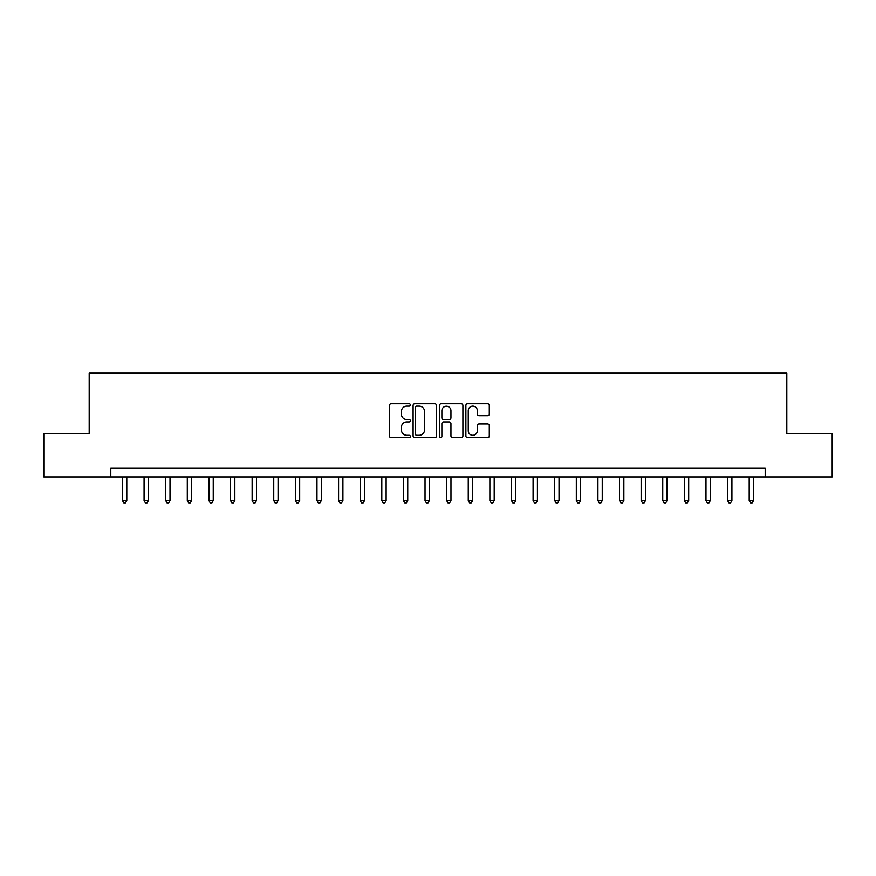 <?xml version="1.0" encoding="UTF-8"?>
<svg xmlns="http://www.w3.org/2000/svg" width="876" height="876" viewBox="0 0 876 876"><rect width="100%" height="100%" fill="white"/><g stroke="black" fill="none" stroke-linecap="round" stroke-linejoin="round"><path stroke-width="1.31" d="M410.34 404.931A1.183 1.183 0 0 0 409.147 403.737L391.123 403.737A1.697 1.697 0 0 0 389.426 405.435L389.426 435.985A1.697 1.697 0 0 0 391.123 437.682L409.147 437.682A1.183 1.183 0 0 0 410.34 436.489A1.183 1.183 0 0 0 409.147 435.306L406.814 435.306A5.431 5.431 0 0 1 401.383 429.875L401.383 427.324A5.431 5.431 0 0 1 406.814 421.904L409.147 421.904A1.183 1.183 0 0 0 410.34 420.71A1.183 1.183 0 0 0 409.147 419.527L406.814 419.527A5.431 5.431 0 0 1 401.383 414.096L401.383 411.545A5.431 5.431 0 0 1 406.814 406.114L409.147 406.114A1.183 1.183 0 0 0 410.34 404.931M487.593 415.706A1.697 1.697 0 0 0 489.29 414.009L489.29 405.435A1.697 1.697 0 0 0 487.593 403.737L467.576 403.737A1.697 1.697 0 0 0 465.879 405.435L465.879 435.985A1.697 1.697 0 0 0 467.576 437.682L487.593 437.682A1.697 1.697 0 0 0 489.29 435.985L489.29 425.637A1.697 1.697 0 0 0 487.593 423.94L479.03 423.94A1.697 1.697 0 0 0 477.332 425.637L477.332 430.762A4.544 4.544 0 0 1 472.788 435.306A4.544 4.544 0 0 1 468.255 430.762L468.255 410.658A4.544 4.544 0 0 1 472.788 406.114A4.544 4.544 0 0 1 477.332 410.658L477.332 414.009A1.697 1.697 0 0 0 479.03 415.706L487.593 415.706M110.792 476.905L43.8 476.905L43.8 433.675L89.188 433.675L89.188 373.165L786.812 373.165L786.812 433.675L832.2 433.675L832.2 476.905L765.208 476.905L765.208 468.255L110.792 468.255L110.792 476.905L765.208 476.905M436.511 405.435A1.697 1.697 0 0 0 434.814 403.737L414.797 403.737A1.697 1.697 0 0 0 413.1 405.435L413.1 435.985A1.697 1.697 0 0 0 414.797 437.682L434.814 437.682A1.697 1.697 0 0 0 436.511 435.985L436.511 405.435M441.186 403.737L461.203 403.737A1.697 1.697 0 0 1 462.9 405.435L462.9 435.985A1.697 1.697 0 0 1 461.203 437.682L452.64 437.682A1.697 1.697 0 0 1 450.943 435.985L450.943 423.601A1.697 1.697 0 0 0 449.246 421.904L443.563 421.904A1.697 1.697 0 0 0 441.865 423.601L441.865 436.489A1.183 1.183 0 0 1 440.672 437.682A1.183 1.183 0 0 1 439.489 436.489L439.489 405.435A1.697 1.697 0 0 1 441.186 403.737M416.658 406.114A1.183 1.183 0 0 0 415.476 407.307L415.476 434.113A1.183 1.183 0 0 0 416.658 435.306L419.122 435.306A5.431 5.431 0 0 0 424.553 429.875L424.553 411.545A5.431 5.431 0 0 0 419.122 406.114L416.658 406.114M450.943 410.745A4.544 4.544 0 0 0 446.399 406.201A4.544 4.544 0 0 0 441.865 410.745L441.865 417.83A1.697 1.697 0 0 0 443.563 419.527L449.246 419.527A1.697 1.697 0 0 0 450.943 417.83L450.943 410.745M122.465 476.905L122.465 500.59L126.79 500.59L126.79 476.905M126.79 500.59L125.498 502.835L123.768 502.835L122.465 500.59M144.08 476.905L144.08 500.59L148.405 500.59L148.405 476.905M148.405 500.59L147.102 502.835L145.372 502.835L144.08 500.59M165.695 476.905L165.695 500.59L170.01 500.59L170.01 476.905M170.01 500.59L168.718 502.835L166.987 502.835L165.695 500.59M187.3 476.905L187.3 500.59L191.625 500.59L191.625 476.905M191.625 500.59L190.333 502.835L188.603 502.835L187.3 500.59M208.915 476.905L208.915 500.59L213.24 500.59L213.24 476.905M213.24 500.59L211.937 502.835L210.207 502.835L208.915 500.59M230.53 476.905L230.53 500.59L234.845 500.59L234.845 476.905M234.845 500.59L233.553 502.835L231.822 502.835L230.53 500.59M252.135 476.905L252.135 500.59L256.46 500.59L256.46 476.905M256.46 500.59L255.168 502.835L253.438 502.835L252.135 500.59M273.75 476.905L273.75 500.59L278.075 500.59L278.075 476.905M278.075 500.59L276.772 502.835L275.042 502.835L273.75 500.59M295.365 476.905L295.365 500.59L299.68 500.59L299.68 476.905M299.68 500.59L298.387 502.835L296.657 502.835L295.365 500.59M316.97 476.905L316.97 500.59L321.295 500.59L321.295 476.905M321.295 500.59L320.003 502.835L318.273 502.835L316.97 500.59M338.585 476.905L338.585 500.59L342.91 500.59L342.91 476.905M342.91 500.59L341.607 502.835L339.877 502.835L338.585 500.59M360.2 476.905L360.2 500.59L364.515 500.59L364.515 476.905M364.515 500.59L363.222 502.835L361.492 502.835L360.2 500.59M381.805 476.905L381.805 500.59L386.13 500.59L386.13 476.905M386.13 500.59L384.838 502.835L383.108 502.835L381.805 500.59M403.42 476.905L403.42 500.59L407.745 500.59L407.745 476.905M407.745 500.59L406.442 502.835L404.723 502.835L403.42 500.59M425.035 476.905L425.035 500.59L429.36 500.59L429.36 476.905M429.36 500.59L428.057 502.835L426.327 502.835L425.035 500.59M446.64 476.905L446.64 500.59L450.965 500.59L450.965 476.905M450.965 500.59L449.673 502.835L447.943 502.835L446.64 500.59M468.255 476.905L468.255 500.59L472.58 500.59L472.58 476.905M472.58 500.59L471.277 502.835L469.558 502.835L468.255 500.59M489.87 476.905L489.87 500.59L494.195 500.59L494.195 476.905M494.195 500.59L492.892 502.835L491.162 502.835L489.87 500.59M511.485 476.905L511.485 500.59L515.8 500.59L515.8 476.905M515.8 500.59L514.508 502.835L512.778 502.835L511.485 500.59M533.09 476.905L533.09 500.59L537.415 500.59L537.415 476.905M537.415 500.59L536.123 502.835L534.393 502.835L533.09 500.59M554.705 476.905L554.705 500.59L559.03 500.59L559.03 476.905M559.03 500.59L557.727 502.835L555.997 502.835L554.705 500.59M576.32 476.905L576.32 500.59L580.635 500.59L580.635 476.905M580.635 500.59L579.343 502.835L577.612 502.835L576.32 500.59M597.925 476.905L597.925 500.59L602.25 500.59L602.25 476.905M602.25 500.59L600.958 502.835L599.228 502.835L597.925 500.59M619.54 476.905L619.54 500.59L623.865 500.59L623.865 476.905M623.865 500.59L622.562 502.835L620.832 502.835L619.54 500.59M641.155 476.905L641.155 500.59L645.47 500.59L645.47 476.905M645.47 500.59L644.178 502.835L642.447 502.835L641.155 500.59M662.76 476.905L662.76 500.59L667.085 500.59L667.085 476.905M667.085 500.59L665.793 502.835L664.063 502.835L662.76 500.59M684.375 476.905L684.375 500.59L688.7 500.59L688.7 476.905M688.7 500.59L687.397 502.835L685.667 502.835L684.375 500.59M705.99 476.905L705.99 500.59L710.305 500.59L710.305 476.905M710.305 500.59L709.012 502.835L707.282 502.835L705.99 500.59M727.595 476.905L727.595 500.59L731.92 500.59L731.92 476.905M731.92 500.59L730.628 502.835L728.898 502.835L727.595 500.59M749.21 476.905L749.21 500.59L753.535 500.59L753.535 476.905M753.535 500.59L752.232 502.835L750.502 502.835L749.21 500.59"/></g></svg>
